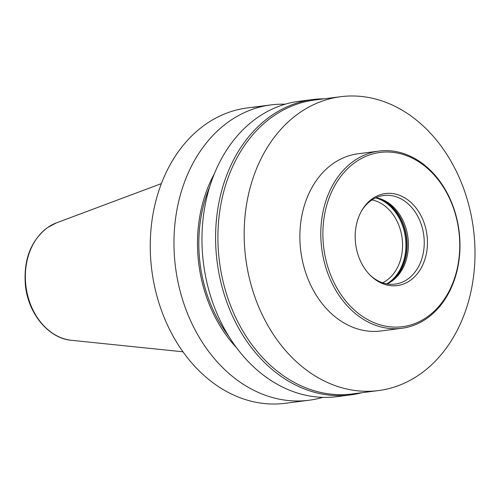 <?xml version="1.0" encoding="UTF-8"?>
<svg xmlns="http://www.w3.org/2000/svg" width="500" height="500" viewBox="0 0 500 500"><rect width="100%" height="100%" fill="white"/><g stroke="black" fill="none" stroke-linecap="round" stroke-linejoin="round"><path stroke-width="0.75" d="M387.056 283.925A44.669 34.613 82.7 0 0 390.238 282.238A44.669 34.613 82.7 0 0 391.719 281.269A44.669 34.613 -97.3 0 0 407.769 236.344A44.669 34.613 -97.3 0 0 379.494 198.55A44.669 34.613 -97.3 0 0 375.988 197.719M361.525 210.981A44.669 34.613 82.7 0 1 371.319 200.375A44.669 34.613 -97.3 0 1 383.769 195.5A44.669 34.613 -97.3 0 1 422.069 227.025A44.669 34.613 -97.3 0 1 407.587 279.231A44.669 34.613 82.7 0 1 395.144 284.106A44.669 34.613 82.7 0 1 369.706 274.75M372.488 198.619A46.388 35.944 82.7 0 0 361.906 210.306A46.388 35.944 82.7 0 0 370.25 275.3A46.388 35.944 82.7 0 0 410.15 280.506A46.388 35.944 -97.3 0 0 422.163 218.088A46.388 35.944 -97.3 0 0 372.488 198.619M355.656 162.025A87.844 68.075 -97.3 0 1 449.731 198.888A87.844 68.075 -97.3 0 1 426.987 317.1A87.844 68.075 82.7 0 1 332.906 280.244A87.844 68.075 82.7 0 1 355.656 162.025M354.119 160.831A89.331 69.231 -97.3 0 1 379.012 151.075A89.331 69.231 -97.3 0 1 455.619 214.125A89.331 69.231 -97.3 0 1 426.656 318.538A89.331 69.231 82.7 0 1 401.763 328.294A89.331 69.231 82.7 0 1 325.156 265.244A89.331 69.231 82.7 0 1 354.119 160.831M379.012 151.075L358.088 153.763A89.331 69.231 -97.3 0 0 333.194 163.519A89.331 69.231 82.7 0 0 304.231 267.931A89.331 69.231 82.7 0 0 380.838 330.975L401.763 328.294M299.438 112.875A148.144 114.806 -97.3 0 1 340.719 96.7A148.144 114.806 -97.3 0 1 467.762 201.25A148.144 114.806 -97.3 0 1 419.731 374.4A148.144 114.806 82.7 0 1 378.45 390.575A148.144 114.806 82.7 0 1 251.406 286.025A148.144 114.806 82.7 0 1 299.438 112.875M340.719 96.7L314.462 100.069A148.144 114.806 -97.3 0 0 273.181 116.244A148.144 114.806 82.7 0 0 225.15 289.4A148.144 114.806 82.7 0 0 352.194 393.95L378.45 390.575M312.625 99.556L299 101.306A148.887 115.381 -97.3 0 0 257.506 117.562A148.887 115.381 82.7 0 0 209.237 291.581A148.887 115.381 82.7 0 0 336.919 396.662L350.544 394.913A148.887 115.381 82.7 0 1 222.862 289.831A148.887 115.381 82.7 0 1 271.137 115.812A148.887 115.381 -97.3 0 1 312.625 99.556A148.887 115.381 -97.3 0 1 324.15 98.825M350.544 394.913A148.887 115.381 82.7 0 0 361.881 392.706M302.85 100.906L304.65 100.625A148.887 115.381 82.7 0 1 305.369 100.512L303.562 100.75A148.887 115.381 82.7 0 0 303.081 100.825L302.681 100.875A148.887 115.381 82.7 0 1 303.163 100.8L301.575 101A148.887 115.381 82.7 0 0 301.094 101.075L300.487 101.2A148.887 115.381 82.7 0 0 299.887 101.306L300.719 101.125A148.887 115.381 82.7 0 1 300.956 101.088L305.988 100.431A148.887 115.381 82.7 0 0 305.025 100.581L302.25 101.013A148.887 115.381 82.7 0 1 302.85 100.906L302.85 100.925M209.613 187.056A126.556 98.075 82.7 0 0 228.769 336.269M214.275 173.944A128.256 99.394 82.7 0 0 236.594 347.775M251.962 107.344L247.288 107.944A148.887 115.381 -97.3 0 0 205.8 124.2A148.887 115.381 82.7 0 0 157.525 298.219A148.887 115.381 82.7 0 0 285.206 403.3L308.919 400.256A148.887 115.381 82.7 0 1 181.238 295.181A148.887 115.381 82.7 0 1 229.506 121.156A148.887 115.381 -97.3 0 1 271 104.9A148.887 115.381 -97.3 0 1 285.144 104.213M308.919 400.256A148.887 115.381 82.7 0 0 322.775 397.35M251.438 107.419L255.744 106.862L252.931 107.413M252.006 107.338L264.363 105.75L252.931 107.381M252.35 107.294L264.075 105.787M251.925 107.35L271 104.9M371.987 199.925A43.175 33.462 -97.3 0 1 401.688 235.438A43.175 33.462 -97.3 0 1 386.45 280.55A43.175 33.462 82.7 0 1 382.625 282.8M375.662 197.869A45.562 35.306 -97.3 0 1 405.2 236.144A45.562 35.306 -97.3 0 1 388.913 282.462A45.562 35.306 82.7 0 1 386.706 283.863M388.331 283.306A45.562 35.306 82.7 0 0 389.8 282.35A45.562 35.306 -97.3 0 0 406.169 236.562A45.562 35.306 -97.3 0 0 377.381 197.994M378.6 198.294A45.481 35.244 -97.3 0 1 406.575 237.069A45.481 35.244 -97.3 0 1 390.15 282.231A45.481 35.244 82.7 0 1 389.438 282.712M182.969 351.794L71.481 340.306A60.163 46.625 82.7 0 1 26.994 292.519A60.163 46.625 82.7 0 1 47.787 227.425A60.163 46.625 -97.3 0 1 56.406 222.881L161.375 183.606M71.481 340.306C48.587 338.444 28.194 313.694 25.412 285.387C23.356 259.938 30.731 240.656 47.55 227.55L56.406 222.881"/></g></svg>
